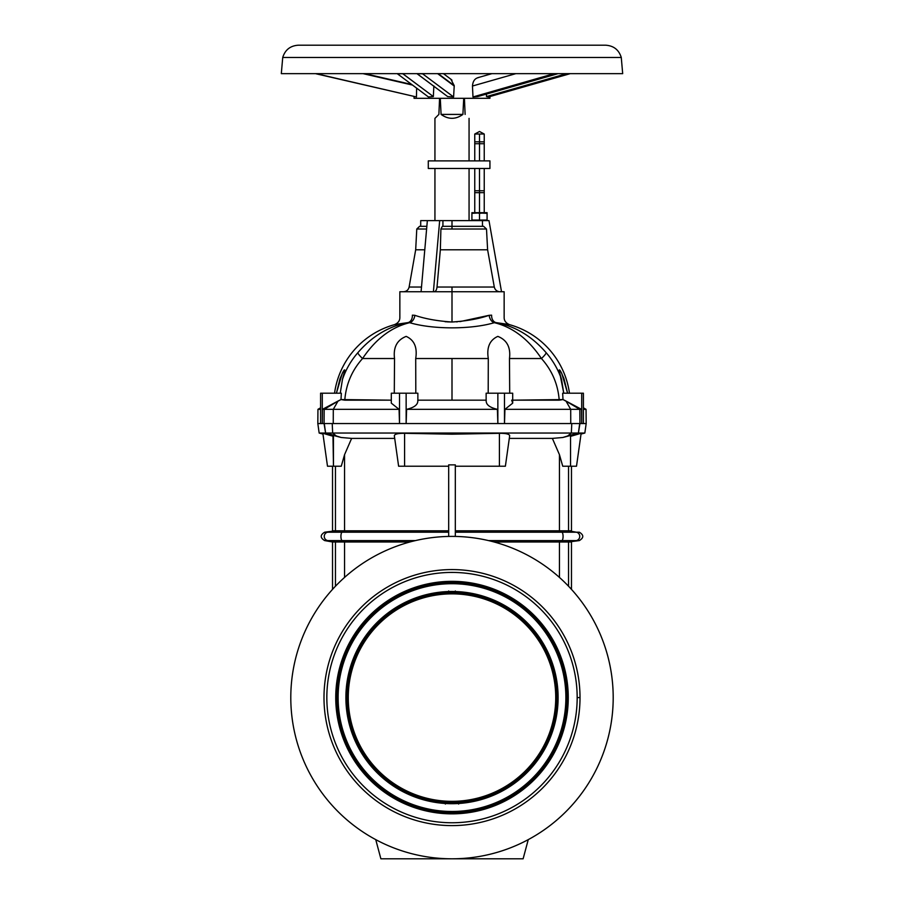 <?xml version="1.0" encoding="UTF-8"?>
<svg xmlns="http://www.w3.org/2000/svg" width="904" height="904" viewBox="0 0 904 904"><rect width="100%" height="100%" fill="white"/><g stroke="black" fill="none" stroke-linecap="round" stroke-linejoin="round"><path stroke-width="1.36" d="M421.083 291.743L427.355 220.621L482.476 220.621L482.476 226.316L482.476 220.621L488.985 220.621L501.517 291.743L488.985 220.621L452 220.621L452 226.316L483.595 226.316L452 226.316L452 229.017L440.903 229.017L442.361 226.316L452 226.316L442.361 226.316L440.903 229.017L452 229.017L452 220.621L442.926 220.621L442.926 226.316L442.926 220.621L439.672 220.621L433.4 291.743L439.672 220.621L427.355 220.621L421.083 291.743L427.355 220.621L420.71 220.621L420.71 226.316M459.944 321.621L489.166 315.304C479.041 318.807 466.656 321.044 452 322.016L452 287.043L437.016 287.043L440.35 249.786L487.606 249.786L440.35 249.786L440.903 229.017L440.35 249.786L437.016 287.043L494.296 287.043L492.364 276.251L494.296 287.043C495.053 289.969 496.94 291.54 499.968 291.743C496.94 291.54 495.053 289.969 494.296 287.043L452 287.043L452 291.743L399.851 291.743L399.851 317.394C399.918 320.762 398.065 323.191 394.313 324.705L397.692 324.084L394.313 324.705A82.976 82.976 0 0 0 334.536 393.206A82.976 82.976 0 0 1 394.313 324.705L407.783 322.649L394.313 324.705A82.976 82.976 0 0 0 334.536 393.206M363.035 73.642L412.506 85.066M411.738 84.49L364.764 73.642M453.537 96.954L422.586 73.8L417.026 73.699L422.586 73.8L453.593 96.954L447.672 96.581L417.026 73.642L447.672 96.581L453.593 96.954L454.215 86.027L437.638 73.642L454.215 86.027L438.18 73.642L454.226 85.631L450.847 79.19L452 80.219M569.463 393.206A82.976 82.976 0 0 0 509.686 324.705L496.217 322.649C515.269 326.231 531.925 336.265 546.185 352.741C552.999 360.617 558.107 369.476 561.52 379.341C559.553 372.776 557.644 365.374 561.746 373.408L567.588 393.206L563.983 378.686L561.158 372.256L559.158 370.052L563.768 393.206L561.52 379.341C558.107 369.476 552.999 360.617 546.185 352.741A9.481 1.548 138.9 0 1 541.439 358.526C552.039 370.357 557.96 384.234 559.214 400.167L512.692 400.167L563 399.568L565.316 400.698L579.814 409.331L570.707 409.331L570.752 423.558L571.78 423.558L571.339 433.039L567.667 435.977L578.402 433.039L332.661 433.039L336.333 435.977L341.17 437.491L351.633 438.395L394.698 438.395L351.633 438.395L344.548 454.689L341.26 466.227L333.463 466.227C325.79 466.227 325.79 466.227 333.463 466.227L341.26 466.227L344.548 454.689L344.548 530.806L335.452 530.806L327.689 532.196A4.271 4.215 90 0 0 327.689 540.592L335.452 541.982L332.525 541.982L335.452 541.982L335.452 586.233L335.452 541.982L344.548 541.982L335.452 541.982L327.689 540.592L342.051 540.592L327.689 540.592A4.271 4.215 -90 0 1 327.689 532.196L342.051 532.196L324.672 532.196L335.452 530.806L344.548 530.806L342.051 532.196A4.271 1.356 90 0 0 340.921 536.4A4.271 1.356 90 0 0 342.051 540.592A4.271 1.356 -90 0 1 340.921 536.4A4.271 1.356 -90 0 1 342.051 532.196L344.548 530.806L344.548 454.689L351.633 438.395L341.17 437.491L333.463 435.457L333.463 466.227L333.463 435.457C319.846 432.214 319.846 432.507 333.463 436.349C319.846 432.507 319.846 432.214 333.463 435.457L341.17 437.491L336.333 435.977L332.661 433.039L325.598 433.039L336.333 435.977L325.598 433.039L332.661 433.039L332.22 423.558L333.248 423.558L324.299 423.558L332.22 423.558L332.661 433.039L452 433.039L452 434.191L452 433.039L578.402 433.039L579.701 423.558L571.78 423.558L579.939 423.558L579.814 409.331L579.939 423.558L578.402 433.039L567.667 435.977L571.339 433.039L571.78 423.558L333.248 423.558L333.293 409.331L324.186 409.331L324.061 423.558L325.598 433.039L319.157 433.039L325.598 433.039L324.299 423.558L317.824 423.558L324.061 423.558L324.186 409.331L333.293 409.331L333.248 423.558L570.752 423.558L570.707 409.331L581.521 409.331L579.814 409.331L566.051 401.184L570.707 409.331L504.929 409.331L504.488 423.558L504.488 393.206L497.855 393.206L497.855 423.558L497.381 409.331L406.619 409.331L406.145 423.558L406.145 393.206L399.511 393.206L399.511 423.558L399.071 409.331L333.293 409.331L337.949 401.184L324.186 409.331L338.684 400.698L322.479 409.331L324.186 409.331L322.479 409.331L322.299 423.558L322.299 393.206L320.592 393.206L320.592 423.558L320.592 393.206L322.299 393.206L322.299 423.558L322.479 409.331L341 399.568L337.949 401.184L333.293 409.331L399.071 409.331L399.511 423.558L399.511 393.206L406.145 393.206L406.145 423.558L406.619 409.331L497.381 409.331L497.855 423.558L497.855 393.206L504.488 393.206L504.488 423.558L504.929 409.331L570.707 409.331L566.051 401.184L563 399.568L581.521 409.331L563 399.568L559.214 400.167C557.96 384.234 552.039 370.357 541.439 358.526L509.472 358.526L509.709 393.206L509.472 358.526C510.85 347.373 506.974 339.994 497.833 336.39C489.697 340.04 486.51 347.418 488.296 358.526L452 358.526L452 400.167L486.137 400.167L417.863 400.167L452 400.167L452 358.526L415.704 358.526L415.806 393.206L415.704 358.526C417.49 347.418 414.303 340.04 406.167 336.39C397.025 339.994 393.15 347.373 394.528 358.526L394.291 393.206L394.528 358.526L362.56 358.526C351.961 370.357 346.04 384.234 344.786 400.167L341 399.568L338.684 400.698L341 399.568L341.339 393.206L322.299 393.206L341.339 393.206L341 399.568L344.786 400.167L391.308 400.167L344.786 400.167C346.04 384.234 351.961 370.357 362.56 358.526A9.481 1.548 -138.9 0 1 357.814 352.741C351.001 360.617 345.893 369.476 342.48 379.341L344.842 370.052L342.842 372.256L340.017 378.686L336.412 393.206L342.254 373.408C346.356 365.374 344.447 372.776 342.48 379.341L340.232 393.206L342.48 379.341C345.893 369.476 351.001 360.617 357.814 352.741C372.075 336.265 388.731 326.231 407.783 322.649C388.731 326.231 372.075 336.265 357.814 352.741A9.481 1.548 41.1 0 0 362.56 358.526L394.528 358.526C393.15 347.373 397.025 339.994 406.167 336.39C414.303 340.04 417.49 347.418 415.704 358.526L488.296 358.526L488.194 393.206L488.296 358.526C486.51 347.418 489.697 340.04 497.833 336.39C506.974 339.994 510.85 347.373 509.472 358.526L541.439 358.526A9.481 1.548 -41.1 0 0 546.185 352.741C531.925 336.265 515.269 326.231 496.217 322.649L506.217 324.073L494.33 322.683C512.658 327.112 528.354 339.056 541.439 358.526C528.354 339.056 512.658 327.112 494.33 322.683C471.368 329.564 432.643 329.564 409.67 322.683C391.342 327.112 375.646 339.056 362.56 358.526C375.646 339.056 391.342 327.112 409.67 322.683L397.783 324.073L407.783 322.649A7.582 5.74 83.4 0 0 412.382 315.157C395.771 318.016 395.771 318.016 412.382 315.157A7.582 5.74 -96.6 0 1 407.783 322.649L409.67 322.683C432.643 329.564 471.368 329.564 494.33 322.683L509.686 324.705A82.976 82.976 0 0 1 569.463 393.206A82.976 82.976 0 0 0 509.686 324.705L496.217 322.649A7.582 5.74 96.6 0 1 491.618 315.157A7.582 5.74 -83.4 0 0 496.217 322.649C515.269 326.231 531.925 336.265 546.185 352.741C552.999 360.617 558.107 369.476 561.52 379.341C559.553 372.776 557.644 365.374 561.746 373.408L567.588 393.206M579.939 423.558L579.814 409.331L581.521 409.331L581.701 423.558L581.701 393.206L583.408 393.206L583.408 423.558L579.939 423.558L581.701 423.558L581.521 409.331L581.701 423.558L586.176 423.558L583.408 423.558L583.408 393.206L581.701 393.206L581.701 423.558L581.701 393.206L562.661 393.206L563 399.568L562.661 393.206L583.408 393.206L583.408 423.558C587.08 423.558 587.08 423.558 583.408 423.558L571.78 423.558L571.339 433.039L567.667 435.977L562.83 437.491L552.367 438.395L509.302 438.395L552.367 438.395L559.452 454.689L559.452 530.806L561.949 532.196A4.271 1.356 90 0 1 563.079 536.4A4.271 1.356 90 0 1 561.949 540.592L559.452 541.982L568.548 541.982L568.548 586.233L568.548 541.982L576.311 540.592L561.949 540.592L576.311 540.592L568.548 541.982L559.452 541.982L559.452 577.43L559.452 541.982L561.949 540.592A4.271 1.356 -90 0 0 563.079 536.4A4.271 1.356 -90 0 0 561.949 532.196L455.322 532.196L576.311 532.196L561.949 532.196L559.452 530.806L455.322 530.806L568.548 530.806L559.452 530.806L559.452 454.689L552.367 438.395L562.83 437.491L578.402 433.039L584.843 433.039L332.661 433.039L336.333 435.977L341.17 437.491L351.633 438.395L394.698 438.395M404.585 433.31L404.585 466.227L398.619 466.227L394.325 435.705C394.686 434.056 398.099 433.253 404.585 433.31L452 434.191L404.585 433.31L404.585 466.227L398.619 466.227L448.678 466.227L404.585 466.227L404.585 433.31C398.099 433.253 394.686 434.056 394.325 435.705C394.686 434.056 398.099 433.253 404.585 433.31L452 434.191L499.415 433.31L499.415 466.227L455.322 466.227L505.381 466.227L499.415 466.227L499.415 433.31L452 434.191L452 433.039M448.678 590.967L448.678 591.645M455.322 593.216L455.322 592.233A105.418 105.418 0 0 0 448.678 592.233L448.678 593.216M458.633 804.074L458.633 803.34M445.367 801.814L445.367 802.808A105.418 105.418 0 0 0 458.633 802.808L458.633 801.814M555.734 697.594A103.734 103.734 0 0 0 400.133 607.759A103.734 103.734 0 0 0 400.133 787.44A103.734 103.734 0 0 0 555.734 697.594A103.734 103.734 0 0 1 400.133 787.44A103.734 103.734 0 0 1 400.133 607.759A103.734 103.734 0 0 1 555.734 697.594L556.435 697.594A104.435 104.435 0 0 0 399.783 607.16A104.435 104.435 0 0 0 399.783 788.039A104.435 104.435 0 0 0 556.435 697.594L555.734 697.594A103.734 103.734 0 0 1 400.133 787.44A103.734 103.734 0 0 1 400.133 607.759A103.734 103.734 0 0 1 555.734 697.594M557.418 697.594A105.418 105.418 0 0 0 452 592.176A105.418 105.418 0 0 0 346.582 697.594A105.418 105.418 0 0 0 452 803.012A105.418 105.418 0 0 0 557.418 697.594L556.435 697.594A104.435 104.435 0 0 1 399.783 788.039A104.435 104.435 0 0 1 399.783 607.16A104.435 104.435 0 0 1 556.435 697.594L557.418 697.594A105.418 105.418 0 0 1 452 803.012A105.418 105.418 0 0 1 346.582 697.594A105.418 105.418 0 0 1 452 592.176A105.418 105.418 0 0 1 557.418 697.594A105.418 105.418 0 0 1 452 803.012A105.418 105.418 0 0 1 346.582 697.594L345.893 697.594A106.107 106.107 0 0 0 505.053 789.486A106.107 106.107 0 0 0 505.053 605.703A106.107 106.107 0 0 0 345.893 697.594L346.582 697.594A105.418 105.418 0 0 1 452 592.176A105.418 105.418 0 0 1 557.418 697.594M565.881 697.594A113.881 113.881 0 0 0 395.059 598.968A113.881 113.881 0 0 0 395.059 796.221A113.881 113.881 0 0 0 565.881 697.594A113.881 113.881 0 0 1 395.059 796.221A113.881 113.881 0 0 1 395.059 598.968A113.881 113.881 0 0 1 565.881 697.594L566.582 697.594A114.582 114.582 0 0 0 394.709 598.369A114.582 114.582 0 0 0 394.709 796.819A114.582 114.582 0 0 0 566.582 697.594L565.881 697.594A113.881 113.881 0 0 0 395.059 598.968A113.881 113.881 0 0 0 395.059 796.221A113.881 113.881 0 0 0 565.881 697.594M345.893 697.594A106.107 106.107 0 0 1 505.053 605.703A106.107 106.107 0 0 1 505.053 789.486A106.107 106.107 0 0 1 345.893 697.594A106.107 106.107 0 0 1 505.053 605.703A106.107 106.107 0 0 1 505.053 789.486A106.107 106.107 0 0 1 345.893 697.594M567.565 697.594A115.565 115.565 0 0 0 452 582.029A115.565 115.565 0 0 0 336.435 697.594A115.565 115.565 0 0 0 452 813.159A115.565 115.565 0 0 0 567.565 697.594L566.582 697.594A114.582 114.582 0 0 1 394.709 796.819A114.582 114.582 0 0 1 394.709 598.369A114.582 114.582 0 0 1 566.582 697.594L567.565 697.594A115.565 115.565 0 0 1 452 813.159A115.565 115.565 0 0 1 336.435 697.594A115.565 115.565 0 0 1 452 582.029A115.565 115.565 0 0 1 567.565 697.594A115.565 115.565 0 0 1 452 813.159A115.565 115.565 0 0 1 336.435 697.594L335.746 697.594A116.254 116.254 0 0 0 510.127 798.277A116.254 116.254 0 0 0 510.127 596.911A116.254 116.254 0 0 0 335.746 697.594L336.435 697.594A115.565 115.565 0 0 1 452 582.029A115.565 115.565 0 0 1 567.565 697.594M577.17 697.594A125.17 125.17 0 0 0 389.421 589.193A125.17 125.17 0 0 0 389.421 805.995A125.17 125.17 0 0 0 577.17 697.594A125.17 125.17 0 0 1 389.421 805.995A125.17 125.17 0 0 1 389.421 589.193A125.17 125.17 0 0 1 577.17 697.594L580.018 697.594A128.018 128.018 0 0 0 387.997 586.73A128.018 128.018 0 0 0 387.997 808.458A128.018 128.018 0 0 0 580.018 697.594L577.17 697.594A125.17 125.17 0 0 0 389.421 589.193A125.17 125.17 0 0 0 389.421 805.995A125.17 125.17 0 0 0 577.17 697.594M335.746 697.594A116.254 116.254 0 0 1 510.127 596.911A116.254 116.254 0 0 1 510.127 798.277A116.254 116.254 0 0 1 335.746 697.594A116.254 116.254 0 0 1 510.127 596.911A116.254 116.254 0 0 1 510.127 798.277A116.254 116.254 0 0 1 335.746 697.594M571.475 466.227L571.475 530.806L568.548 530.806L576.311 532.196A4.271 4.215 90 0 1 576.311 540.592A4.271 4.215 -90 0 0 576.311 532.196L579.328 532.196C583.916 534.998 583.916 537.79 579.328 540.592L568.548 541.982L571.475 541.982L571.475 589.385A161.206 161.206 0 0 1 528.252 839.624L523.122 858.8L528.252 839.624A161.206 161.206 0 0 1 452 858.8L523.122 858.8L380.878 858.8L523.122 858.8L528.252 839.624A161.206 161.206 0 0 0 571.475 589.385M344.548 577.43L344.548 541.982L342.051 540.592L344.548 541.982L344.548 577.43L344.548 541.982L409.93 541.982L335.452 541.982C331.565 541.982 331.565 541.982 335.452 541.982L335.452 586.233M375.748 839.624L380.878 858.8L375.748 839.624A161.206 161.206 0 0 0 452 858.8L380.878 858.8L375.748 839.624A161.206 161.206 0 0 1 290.794 697.594A161.206 161.206 0 0 0 532.603 837.206A161.206 161.206 0 0 0 532.603 557.994A161.206 161.206 0 0 0 290.794 697.594A161.206 161.206 0 0 0 375.748 839.624M580.018 697.594A128.018 128.018 0 0 1 387.997 808.458A128.018 128.018 0 0 1 387.997 586.73A128.018 128.018 0 0 1 580.018 697.594A128.018 128.018 0 0 0 387.997 586.73A128.018 128.018 0 0 0 387.997 808.458A128.018 128.018 0 0 0 580.018 697.594M445.367 804.074L445.367 803.34M332.525 466.227L332.525 530.806L335.452 530.806L335.452 466.227L335.452 530.806L324.672 532.196C320.084 534.998 320.084 537.79 324.672 540.592L332.525 541.982L332.525 589.385A161.206 161.206 0 0 0 290.794 697.594A161.206 161.206 0 0 1 532.603 557.994A161.206 161.206 0 0 1 532.603 837.206A161.206 161.206 0 0 1 290.794 697.594A161.206 161.206 0 0 0 532.603 837.206A161.206 161.206 0 0 0 532.603 557.994A161.206 161.206 0 0 0 290.794 697.594A161.206 161.206 0 0 1 448.678 536.434L448.678 532.196L327.689 532.196A4.271 4.215 90 0 0 327.689 540.592L335.452 541.982M488.567 540.592L561.949 540.592L488.567 540.592L561.949 540.592L559.452 541.982L494.07 541.982L568.548 541.982C572.435 541.982 572.435 541.982 568.548 541.982L568.548 586.233M455.322 591.645L455.322 590.967M415.433 540.592L327.689 540.592C323.677 540.592 323.677 540.592 327.689 540.592M455.322 583.069L455.322 582.086M448.678 582.086L448.678 583.069M448.678 530.806L335.452 530.806L327.689 532.196C323.677 532.196 323.677 532.196 327.689 532.196M448.678 536.434L448.678 464.871L455.322 464.871L455.322 536.434L455.322 464.871L448.678 464.871L448.678 536.434L448.678 464.871L455.322 464.871L455.322 536.434A161.206 161.206 0 0 0 448.678 536.434L448.678 532.196M568.548 541.982L576.311 540.592A4.271 4.215 -90 0 0 576.311 532.196L568.548 530.806L568.548 466.227L568.548 530.806L559.452 530.806L559.452 454.689L562.74 466.227L570.537 466.227L570.537 435.457C584.154 432.214 584.154 432.507 570.537 436.349C584.154 432.507 584.154 432.214 570.537 435.457L570.537 466.227L562.74 466.227L559.452 454.689L562.74 466.227L570.537 466.227C578.21 466.227 578.21 466.227 570.537 466.227L576.503 466.227L581.159 433.152L575.724 434.157M499.415 466.227L499.415 433.31C505.901 433.253 509.314 434.056 509.675 435.705L505.381 466.227L509.675 435.705C509.314 434.056 505.901 433.253 499.415 433.31C505.901 433.253 509.314 434.056 509.675 435.705L505.381 466.227L455.322 466.227M322.841 433.152L327.497 466.227L333.463 466.227C325.79 466.227 325.79 466.227 333.463 466.227L341.26 466.227L344.548 454.689L344.548 530.806L342.051 532.196A4.271 1.356 -90 0 0 340.921 536.4A4.271 1.356 -90 0 0 342.051 540.592L344.548 541.982L409.93 541.982M570.537 436.349C584.154 432.507 584.154 432.214 570.537 435.457L562.83 437.491L570.537 435.457L570.537 466.227M332.966 435.321L333.463 466.227M320.592 409.331L317.948 409.331L320.592 409.331C317.078 409.331 317.078 409.331 320.592 409.331M581.023 434.056L584.843 433.039L586.176 423.558L586.052 409.331L583.408 409.331L586.052 409.331L583.408 407.806M571.78 423.558L504.488 423.558L504.488 393.206L512.692 393.206L512.692 403.161L511.675 400.167L512.692 403.161L504.929 409.331L504.488 423.558L320.592 423.558L320.592 393.206L322.299 393.206L322.299 423.558L322.479 409.331L324.186 409.331L324.061 423.558M504.488 393.206L486.137 393.206L486.137 401.071M486.228 400.167C485.708 404.427 489.426 407.478 497.381 409.331C489.426 407.478 485.708 404.427 486.228 400.167C485.708 404.427 489.426 407.478 497.381 409.331L406.619 409.331C414.574 407.478 418.292 404.427 417.772 400.167C418.292 404.427 414.574 407.478 406.619 409.331L406.145 423.558L406.145 393.206L391.308 393.206L391.308 403.161L399.071 409.331L324.186 409.331L338.684 400.698L322.479 409.331M417.863 401.071L417.863 393.206L406.145 393.206M399.511 393.206L392.37 393.206L399.511 393.206L399.511 423.558L399.071 409.331M287.788 73.642L308.976 73.642M509.709 393.206L509.619 380.957L509.709 393.206M394.381 380.957L394.528 358.526C393.15 347.373 397.025 339.994 406.167 336.39C414.303 340.04 417.49 347.418 415.704 358.526L415.806 393.206M621.274 57.472L282.726 57.472L621.274 57.472L622.686 73.642L281.313 73.642L282.726 57.472C285.144 49.799 290.353 45.709 298.388 45.2L605.612 45.2C613.646 45.709 618.856 49.799 621.274 57.472M447.514 321.892L452.316 322.016M456.622 321.88L457.254 321.847M509.686 324.705C505.935 323.191 504.082 320.762 504.149 317.394L504.149 291.743L452 291.743L452 322.016C437.321 321.033 424.936 318.796 414.834 315.304C424.936 318.796 437.321 321.033 452 322.016C466.656 321.044 479.041 318.807 489.166 315.304L491.618 315.157C508.229 318.016 508.229 318.016 491.618 315.157L489.166 315.304A7.582 5.345 -102 0 0 494.33 322.683A7.582 5.345 78 0 1 489.166 315.304L491.618 315.157C508.229 318.016 508.229 318.016 491.618 315.157L491.618 315.157A7.582 5.74 96.6 0 0 496.217 322.649L506.217 324.073M496.217 322.649L494.33 322.683C471.368 329.564 432.643 329.564 409.67 322.683A7.582 5.345 102 0 0 414.834 315.304A7.582 5.345 -78 0 1 409.67 322.683A7.582 5.345 102 0 0 414.834 315.304L412.382 315.157L414.834 315.304C424.936 318.796 437.321 321.033 452 322.016L445.118 321.722L452 322.016C466.656 321.044 479.041 318.807 489.166 315.304A7.582 5.345 78 0 0 494.33 322.683C512.658 327.112 528.354 339.056 541.439 358.526C552.039 370.357 557.96 384.234 559.214 400.167L512.692 400.167M417.026 73.642L422.597 73.642M397.41 73.642L402.709 73.642L397.421 73.8L428.428 96.954L397.421 73.8L402.709 73.699L433.355 96.581L402.709 73.642M315.654 73.642L416.45 96.954L316.095 73.642M566.729 73.642L569.712 73.8L566.729 73.642L486.499 96.581L566.718 73.699L569.712 73.8L488.533 96.954L569.735 73.642M554.163 73.642L557.87 73.699L554.163 73.642L472.984 96.954L554.163 73.8L557.87 73.699L477.651 96.581L557.881 73.642M414.834 315.304L412.382 315.157C395.771 318.016 395.771 318.016 412.382 315.157C395.771 318.016 395.771 318.016 412.382 315.157A7.582 5.74 -96.6 0 1 407.783 322.649L394.313 324.705M402.709 73.699L433.355 96.581L428.428 96.954L433.355 96.581L433.852 85.925L433.355 96.581L428.428 96.954L397.421 73.8M416.631 88.14L416.45 96.954L416.631 88.14L416.45 96.954L316.106 73.8M486.442 94.072L486.499 96.581L488.533 96.954L486.499 96.581L486.442 94.072L486.499 96.581L566.718 73.699M515.856 73.642L472.464 86.027L515.856 73.642L472.464 86.027L472.984 96.954L477.651 96.581L472.984 96.954L472.464 86.027C472.871 81.1 474.916 78.286 478.611 77.563M440.903 229.017L452 229.017L452 226.316L442.361 226.316L440.903 229.017L440.35 249.786L487.606 249.786L488.714 255.922L487.606 249.786L486.499 229.017L483.595 226.316L486.499 229.017L452 229.017L486.499 229.017L487.606 249.786L494.296 287.043C495.053 289.969 496.94 291.54 499.968 291.743M452 226.316L442.926 226.316L442.926 220.621L452 220.621L452 226.316L483.595 226.316L486.499 229.017L452 229.017M434.18 291.743C435.683 291.54 436.632 289.969 437.016 287.043L440.35 249.786L437.016 287.043C436.632 289.969 435.683 291.54 434.18 291.743C435.683 291.54 436.632 289.969 437.016 287.043L494.296 287.043L492.364 276.251M424.778 249.786L415.682 249.786L424.778 249.786C412.778 249.786 412.778 249.786 424.778 249.786M426.846 226.316L419.614 226.316L416.778 229.017L426.609 229.017L416.778 229.017L415.682 249.786L409.116 287.043L421.49 287.043L409.116 287.043C408.382 289.958 406.517 291.529 403.512 291.743M479.504 220.056L479.504 213.344L487.086 212.666L483.29 212.666L487.086 213.344L487.086 220.056L483.29 220.621L471.911 220.056L471.911 212.666L471.911 220.056L479.504 220.056L471.911 220.056L471.911 213.344L475.707 212.666L471.911 213.344L471.911 212.666L487.086 213.344L487.086 220.056L479.504 220.056L479.504 213.344L475.707 212.666L483.29 212.666L479.504 213.344L479.504 220.056L487.086 220.056L487.086 213.344L483.29 212.666L479.504 213.344L483.29 212.666L487.086 213.344L483.29 212.666L471.911 213.344M479.504 212.666C463.729 212.666 495.268 212.666 479.504 212.666L479.504 192.654L484.239 192.654L479.504 192.654L479.504 190.755L474.758 190.755L479.504 190.755L479.504 192.654L474.758 192.654L479.504 192.654L479.504 212.666M414.066 96.4L414.066 98.299L489.934 98.299L489.934 96.558M438.18 73.642L454.226 85.631L453.593 96.954L447.672 96.581L417.026 73.699M465.119 114.424C470.295 119.599 470.295 119.599 465.119 114.424C470.295 119.599 470.295 119.599 465.119 114.424L464.419 98.299L465.119 114.424C470.295 119.599 470.295 119.599 465.119 114.424L464.419 98.299L487.403 98.299L416.597 98.299L439.581 98.299L438.881 114.424L439.581 98.299L414.088 98.299L464.419 98.299M434.937 118.367L438.881 114.424L434.937 118.367L434.937 160.889L434.937 118.367L438.881 114.424L439.581 98.299M441.084 114.424C448.361 119.599 455.639 119.599 462.916 114.424L441.084 114.424L462.916 114.424L463.718 98.299L462.916 114.424C455.639 119.599 448.361 119.599 441.084 114.424L440.282 98.299L441.084 114.424L462.916 114.424C455.639 119.599 448.361 119.599 441.084 114.424L440.282 98.299M433.4 291.743L439.672 220.621L430.609 220.621M428.293 168.472L428.293 160.889L428.293 168.472L489.934 168.472L489.934 160.889L428.293 160.889L489.934 160.889L489.934 168.472L428.293 168.472L428.293 160.889L489.934 160.889L489.934 168.472L428.293 168.472M434.937 220.621L434.937 168.472L434.937 220.621M484.239 168.472L484.239 190.755L479.504 190.755L484.239 190.755L484.239 212.666M479.504 190.755L479.504 168.472L479.504 190.755C495.268 190.755 463.729 190.755 479.504 190.755M474.758 160.889L474.758 143.725L479.504 143.725L479.504 134.041L479.504 143.725L474.758 143.725L474.758 141.826L479.504 141.826L474.758 141.826L474.758 134.041L484.239 134.041L474.758 134.041L479.504 131.487L484.239 134.041L484.239 141.826L479.504 141.826L484.239 141.826L484.239 143.725L479.504 143.725L484.239 143.725L484.239 160.889M479.504 160.889L479.504 143.725L479.504 160.889M452 291.743L452 287.043M454.226 85.631L437.638 73.642M397.771 324.073L407.783 322.649C388.731 326.231 372.075 336.265 357.814 352.741C351.001 360.617 345.893 369.476 342.48 379.341L340.232 393.206M488.194 393.206L488.296 358.526L452 358.526L452 400.167L486.137 400.167M556.435 697.594A104.435 104.435 0 0 0 399.783 607.16A104.435 104.435 0 0 0 399.783 788.039A104.435 104.435 0 0 0 556.435 697.594M455.322 592.233A105.418 105.418 0 0 0 448.678 592.233M445.367 802.808A105.418 105.418 0 0 0 458.633 802.808M566.582 697.594A114.582 114.582 0 0 0 394.709 598.369A114.582 114.582 0 0 0 394.709 796.819A114.582 114.582 0 0 0 566.582 697.594M576.311 540.592C580.323 540.592 580.323 540.592 576.311 540.592L561.949 540.592A4.271 1.356 90 0 0 563.079 536.4A4.271 1.356 90 0 0 561.949 532.196L455.322 532.196M494.07 541.982L559.452 541.982L559.452 577.43M576.311 532.196C580.323 532.196 580.323 532.196 576.311 532.196L561.949 532.196L559.452 530.806L455.322 530.806M404.585 466.227L448.678 466.227M335.452 466.227L335.452 530.806C331.565 530.806 331.565 530.806 335.452 530.806M568.548 530.806C572.435 530.806 572.435 530.806 568.548 530.806L568.548 466.227M351.633 438.395L344.548 454.689M559.452 454.689L552.367 438.395L509.302 438.395M499.415 433.31L452 434.191M332.22 423.558L332.661 433.039L325.598 433.039L336.333 435.977M341.17 437.491L333.463 435.457M570.537 435.457L562.83 437.491L552.367 438.395M574.3 434.496L581.159 433.152M562.83 437.491L567.667 435.977M324.299 423.558L325.598 433.039C317.044 433.039 317.044 433.039 325.598 433.039M578.402 433.039C586.956 433.039 586.956 433.039 578.402 433.039L579.701 423.558M581.521 409.331L565.316 400.698L579.814 409.331L570.707 409.331L570.752 423.558M333.248 423.558L333.293 409.331L337.949 401.184M566.051 401.184L570.707 409.331L504.929 409.331M497.855 393.206L497.855 423.558L497.381 409.331M391.308 400.167L341 399.568L338.684 400.698L341 399.568L341.339 393.206L322.299 393.206M583.408 409.331C586.922 409.331 586.922 409.331 583.408 409.331M581.701 393.206L562.661 393.206L563 399.568L565.316 400.698L563 399.568L559.214 400.167M452 400.167L417.863 400.167M417.772 400.167C418.292 404.427 414.574 407.478 406.619 409.331M336.412 393.206L342.254 373.408C346.356 365.374 344.447 372.776 342.48 379.341M563.768 393.206L561.52 379.341M546.185 352.741A9.481 1.548 138.9 0 1 541.439 358.526L509.472 358.526L509.619 380.957M488.296 358.526C486.51 347.418 489.697 340.04 497.833 336.39C506.974 339.994 510.85 347.373 509.472 358.526M452 358.526L415.704 358.526M394.528 358.526L362.56 358.526C351.961 370.357 346.04 384.234 344.786 400.167M407.783 322.649L409.67 322.683C391.342 327.112 375.646 339.056 362.56 358.526A9.481 1.548 -138.9 0 1 357.814 352.741M614.279 57.472L289.721 57.472M422.586 73.8L453.593 96.954L454.215 86.027M433.852 85.925L433.355 96.581M569.712 73.8L488.533 96.954L486.499 96.581M554.163 73.8L472.984 96.954L472.464 86.027M557.87 73.699L477.651 96.581L472.984 96.954M487.606 249.786L486.499 229.017M421.49 287.043C405.184 287.043 405.184 287.043 421.49 287.043M426.609 229.017C413.648 229.017 413.648 229.017 426.609 229.017M487.086 212.666L487.086 213.344L475.707 212.666L479.504 213.344L487.086 212.666M501.517 291.743L488.985 220.621L482.476 220.621L482.476 226.316M482.476 220.621L452 220.621M439.672 220.621L442.926 220.621M463.718 98.299L462.916 114.424M479.504 192.654C463.729 192.654 495.268 192.654 479.504 192.654M479.504 134.041C485.595 134.041 485.595 134.041 479.504 134.041C473.413 134.041 473.413 134.041 479.504 134.041M479.504 141.826C495.268 141.826 463.729 141.826 479.504 141.826M479.504 143.725C463.729 143.725 495.268 143.725 479.504 143.725M322.977 434.056L319.157 433.039L317.824 423.558L317.948 409.331L320.592 407.806M443.423 73.642L450.847 79.19M491.945 73.642L477.685 77.721M489.934 73.642L489.934 74.218M487.086 220.621L487.086 220.056M471.911 220.621L471.911 220.056M469.063 220.621L469.063 168.472M469.063 160.889L469.063 118.367M474.758 168.472L474.758 212.666"/></g></svg>
